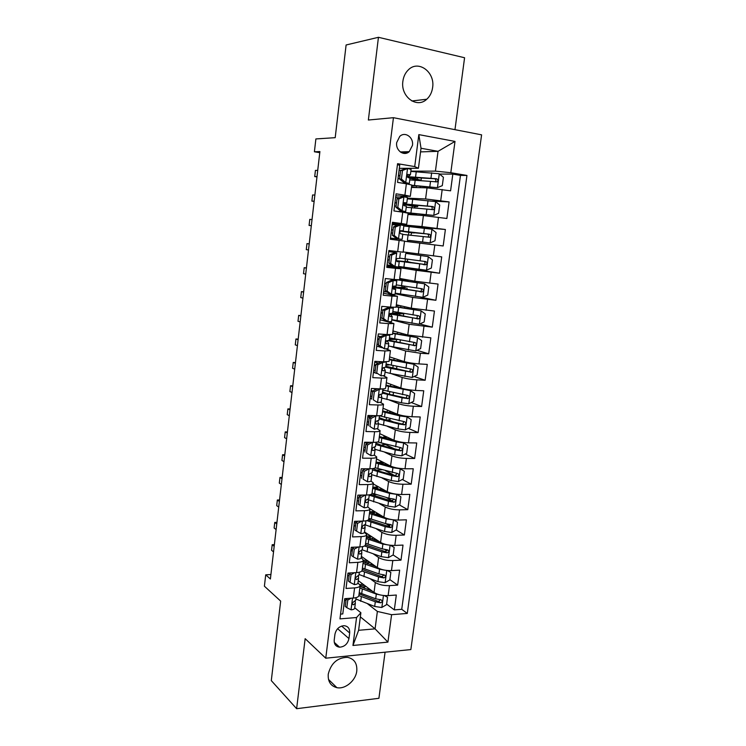 <?xml version="1.0" encoding="UTF-8"?>
<svg xmlns="http://www.w3.org/2000/svg" width="746" height="746" viewBox="0 0 746 746"><rect width="100%" height="100%" fill="white"/><g stroke="black" fill="none" stroke-linecap="round" stroke-linejoin="round"><path stroke-width="1.12" d="M402.887 81.202C400.378 96.691 416.921 108.869 426.768 99.227C429.966 96.309 431.915 92.439 432.605 87.618C435.3 72.101 418.254 59.428 408.239 69.975C405.302 72.884 403.521 76.624 402.887 81.202M328.249 674.151C327.755 681.499 330.627 686.003 336.856 687.653C345.212 689.537 355.795 680.613 356.775 671.008C357.297 663.297 354.182 658.737 347.422 657.319C337.406 657.59 331.01 663.203 328.249 674.151M396.704 142.542C395.399 150.506 403.968 156.651 409.246 151.652L412.454 145.395C413.816 137.413 405.087 131.137 399.763 136.387L396.704 142.542M454.967 129.664L464.581 57.74L378.446 37.3L346.107 44.984L335.196 137.674L315.884 138.933L314.402 151.774L319.782 152.678M410.85 649.57L481.599 134.849L393.44 117.691L325.75 658.205L410.85 649.57M325.75 658.205L305.151 638.669L296.619 708.7L378.912 698.293L385.076 652.19M296.619 708.7L271.302 680.604L280.664 601.108L264.401 586.197L265.716 574.821L270.397 578.989L319.903 151.559L314.402 151.774M397.441 164.763L399.735 165.155L397.543 182.388L406.365 183.786L404.91 195.172L410.319 196.319L395.837 195.862M404.91 195.172L396.089 193.829L393.925 210.931L402.728 212.19L401.283 223.483L406.701 224.359L392.368 223.147M401.283 223.483L392.48 222.289L390.326 239.252L399.119 240.371L397.683 251.579L403.12 252.195L404.546 241.089L399.119 240.371M397.683 251.579L388.899 250.516L386.764 267.357L395.539 268.336L394.112 279.461L399.558 279.806L400.975 268.784L395.539 268.336M394.112 279.461L385.346 278.538L383.22 295.248L391.976 296.087L390.568 307.128L396.023 307.221L397.431 296.283L391.976 296.087M390.568 307.128L381.812 306.345L379.714 322.925L388.452 323.624L387.053 334.581L392.517 334.422L393.916 323.559L388.452 323.624M387.053 334.581L378.315 333.938L376.226 350.387L384.955 350.956L383.556 361.829L389.039 361.418L390.428 350.639L384.955 350.956M383.556 361.829L374.837 361.316L372.767 377.644L381.476 378.073L380.096 388.871C383.593 388.992 385.421 388.778 385.589 388.209L386.96 377.523C386.81 378.045 384.983 378.231 381.476 378.073M380.096 388.871L371.396 388.489L369.335 404.696L378.026 404.994L376.655 415.709C380.152 415.774 381.98 415.475 382.157 414.813L383.528 404.192C383.36 404.826 381.523 405.087 378.026 404.994M376.655 415.709L367.974 415.457L365.932 431.533L374.604 431.71L373.242 442.341C376.73 442.359 378.567 441.977 378.754 441.212L380.115 430.675C379.928 431.402 378.091 431.748 374.604 431.71M373.242 442.341L364.57 442.219L362.547 458.184L371.21 458.23L369.857 468.786C373.336 468.74 375.182 468.283 375.378 467.416L376.73 456.953C376.534 457.783 374.688 458.212 371.21 458.23M369.857 468.786L361.204 468.786L359.19 484.63L367.834 484.546L366.491 495.027C369.969 494.934 371.816 494.393 372.03 493.423L373.364 483.044C373.159 483.977 371.312 484.48 367.834 484.546M366.491 495.027L357.856 495.148L355.861 510.87L364.486 510.674L363.153 521.072C366.631 520.922 368.477 520.316 368.701 519.244L370.025 508.94C369.811 509.966 367.965 510.553 364.486 510.674M363.153 521.072L354.536 521.314L352.56 536.924L361.167 536.607L359.842 546.93C363.311 546.725 365.158 546.044 365.4 544.869L366.715 534.64C366.482 535.777 364.635 536.43 361.167 536.607M359.842 546.93L351.245 547.294L349.277 562.782L357.866 562.344L356.56 572.592C360.01 572.341 361.866 571.585 362.118 570.317L363.423 560.162C363.181 561.384 361.325 562.12 357.866 562.344M356.56 572.592L347.972 573.077L346.023 588.454L354.592 587.895C358.052 587.615 359.908 586.813 360.159 585.489L357.968 582.822M358.257 580.63L374.035 592.455C377.644 594.711 382.344 595.765 388.134 595.616L396.312 595.038L394.317 609.892L386.624 604.092M370.613 579.064L375.331 582.514C378.959 584.715 383.668 585.759 389.468 585.638L397.646 585.106L389.878 579.623M383.817 575.334L383.099 574.83M397.646 585.106L399.651 570.149L391.464 570.615C385.663 570.699 380.936 569.674 377.299 567.538L361.372 556.376M364.514 531.954L380.581 542.445C384.255 544.459 389.002 545.457 394.82 545.429L403.017 545.084L400.994 560.143L393.133 554.959M386.941 550.865L384.927 549.532M370.025 508.781L383.892 517.174C387.594 519.067 392.359 520.027 398.196 520.065L406.411 519.831L404.369 535.003L396.182 529.977M389.916 526.126L386.12 523.795M373.252 483.93L387.23 491.717C390.96 493.479 395.753 494.412 401.59 494.514L409.824 494.393L407.773 509.677L399.231 504.828M392.666 501.098L386.167 497.405M376.478 458.883L390.587 466.073C394.354 467.705 399.166 468.609 405.022 468.777L413.265 468.777L411.195 484.173L402.262 479.501M394.541 475.472L385.43 470.717M379.733 433.659L393.972 440.243C397.767 441.744 402.598 442.611 408.472 442.844L416.725 442.965L414.645 458.473L405.274 454.006M394.606 448.924L386.055 444.849M383.006 408.258L397.385 414.216C401.208 415.597 406.066 416.427 411.951 416.734L420.222 416.967L418.124 432.596L408.267 428.344M393.543 421.994L389.03 420.054M386.297 382.67L400.816 388.004C404.677 389.244 409.554 390.046 415.447 390.419L423.737 390.783L421.621 406.514L411.233 402.514M389.617 356.896L404.276 361.596C408.165 362.705 413.07 363.47 418.972 363.908L427.281 364.402L425.145 380.255L414.142 376.506M392.965 330.935L407.764 335.001L430.843 337.826L428.698 353.79L416.995 350.331M396.34 304.788L411.27 308.191L434.442 311.045L432.279 327.14L419.774 323.997M399.735 278.454L414.804 281.195L438.061 284.067L435.888 300.284L420.343 297.076M403.148 251.924L441.716 256.894L439.515 273.223L404.295 267.516M404.528 241.256L443.18 245.966L445.39 229.507L409.629 226.243M407.978 214.447L423.411 215.557L446.863 218.494L449.092 201.914L432.102 201.112M400.975 268.784L386.885 266.397M397.431 296.283L383.491 293.159M393.916 323.559L380.115 319.736M390.428 350.639L385.971 348.951M381.831 347.673L376.767 346.107M386.96 377.523L383.444 375.872M376.693 373.457L373.448 372.291M383.528 404.192L380.525 402.504M371.611 398.886L370.147 398.289M380.115 430.675L377.429 428.903M368.328 424.754L366.873 424.092M376.73 456.953L374.231 455.069M365.064 450.444L363.619 449.717M373.364 483.044L370.995 481.021M361.819 475.939L360.393 475.146M370.025 508.94L367.731 506.767M358.602 501.256L357.194 500.407M366.715 534.64L364.468 532.308M355.404 526.387L354.014 525.473M363.423 560.162L361.204 557.663M352.233 551.35L350.853 550.371M348.96 638.585L349.678 632.99C349.902 628.561 348.009 626.127 343.999 625.689C339.169 626.22 336.138 629.092 334.935 634.305L334.217 639.947C334.003 644.208 335.784 646.623 339.579 647.183C344.559 646.801 347.683 643.938 348.96 638.585L337.612 628.701M420.558 151.895L438.042 151.326L421.024 148.258L418.431 168.26L414.711 166.591L397.571 163.682L339.962 618.882L356.56 617.539L360.887 612.736L354.76 607.813M414.711 166.591L418.832 134.616L455.004 141.414L450.808 172.708L466.949 175.45L407.288 613.426L391.594 614.695L387.92 642.12L352.951 645.476L356.56 617.539M398.7 197.765L399.539 197.802M407.409 198.156L425.584 198.958L449.092 201.914M411.456 187.442L427.038 187.852L425.584 198.958M398.299 224.891L392.275 223.912L421.966 226.579L445.39 229.507M386.988 265.557L416.231 270.332L414.804 281.195M395.119 293.738L412.687 297.421L411.27 308.191M391.771 319.848L409.162 324.305L407.764 335.001M391.659 346.75L405.665 350.984L404.276 361.596M391.007 373.56L402.197 377.467L400.816 388.004M389.328 400.024L398.756 403.754L397.385 414.216M387.155 426.236L395.333 429.855L393.972 440.243M384.694 452.207L391.939 455.759L390.587 466.073M382.055 477.972L388.573 481.478L387.23 491.717M379.294 503.541L385.225 507.01L383.892 517.174M354.052 525.128L355.45 526.042M376.45 528.905L381.905 532.364L380.581 542.445M351.012 549.112L352.401 550.082M373.55 554.073L378.604 557.523L377.299 567.538M349.091 576.126L347.711 575.091M348.168 573.068L349.361 573.963M394.317 609.892L401.74 609.305L460.459 175.413L452.822 174.116L439.562 174.07M427.038 187.852L450.584 190.827L452.822 174.116M439.515 273.223L416.231 270.332M435.888 300.284L412.687 297.421M432.279 327.14L409.162 324.305M428.698 353.79L420.399 353.25L405.665 350.984M425.145 380.255L416.855 379.835C410.953 379.444 406.066 378.651 402.197 377.467M421.621 406.514L413.34 406.225C407.456 405.899 402.588 405.078 398.756 403.754M418.124 432.596L409.862 432.428C403.987 432.167 399.138 431.309 395.333 429.855M414.645 458.473L406.393 458.426C400.537 458.23 395.716 457.345 391.939 455.759M411.195 484.173L402.961 484.238C397.114 484.117 392.312 483.194 388.573 481.478M407.773 509.677L399.548 509.863C393.711 509.807 388.936 508.856 385.225 507.01M404.369 535.003L396.163 535.311C390.345 535.302 385.589 534.322 381.905 532.364M400.994 560.143L392.806 560.563C386.997 560.628 382.26 559.612 378.604 557.523M340.568 614.107L342.787 613.939L344.727 598.665L353.287 598.068C356.747 597.76 358.602 596.931 358.863 595.569L360.159 585.489M418.431 168.26L399.324 168.363M345.957 600.726L344.596 599.635M360.887 612.736L358.612 630.295L375.079 628.85L377.373 611.44L391.594 614.695M360.346 616.877L375.079 628.85L387.92 642.12M367.657 603.868L377.373 611.44M378.446 37.3L368.365 120.022L393.44 117.691M270.91 574.532L265.716 574.821M401.171 152.529L408.398 152.296M410.878 171.151L435.431 171.132L438.042 151.326L455.004 141.414M401.74 609.305L407.288 613.426M363.171 585.507L363.311 584.426M366.267 561.617L366.482 559.966L363.377 560.526M369.373 537.568L369.606 535.805M372.506 513.351L372.748 511.467M375.742 488.322L375.919 486.97L378.67 486.942M379.015 463.005L379.108 462.296M398.364 313.376L398.476 312.518M401.702 287.574L401.926 285.811M402.737 279.545L402.812 279.013M404.323 267.264L404.257 267.786L386.997 265.548M394.802 252.297L394.932 251.253M405.059 261.594L405.404 258.899M406.104 253.5L406.253 252.344M396.368 240.016L396.518 238.851M409.582 226.616L409.666 226.001L398.355 224.462M407.642 241.62L407.801 240.408M408.491 235.055L408.855 232.267M411.13 214.671L411.205 214.074M412.016 207.77L412.268 205.877M406.701 224.359L408.146 213.169L402.728 212.19M415.578 180.271L415.699 179.301M460.459 175.413L466.949 175.45M450.808 172.708L435.431 171.132M410.319 196.319L411.773 185.045L406.365 183.786M358.612 630.295L352.951 645.476M418.832 134.616L421.024 148.258M351.049 598.227L347.785 600.101L346.815 607.673L351.152 609.836C353.362 609.613 354.555 609.044 354.723 608.13L354.723 607.981M347.785 600.101L346.2 598.833L345.239 606.386L346.815 607.673M346.2 598.833L346.731 598.525M274.379 544.617L272.197 544.701L274.183 546.314M272.197 544.701L271.553 550.25L273.54 551.891M355.721 600.232L353.735 601.789C352.056 603.02 351.907 604.036 353.287 604.82L355.329 603.374L355.208 601.164M380.665 595.038L376.31 594.086L359.833 588.007M372.487 591.298L360.048 586.347M358.155 581.386L358.714 580.966M385.085 595.625L387.538 597.266L386.549 604.68L381.738 607.496L374.688 606.47L355.898 598.982M367.843 589.62L368.067 587.979M387.538 597.266L384.274 595.569M360.113 585.852L364.421 585.256M366.062 586.477L364.514 586.682L364.3 588.342M358.854 595.616L375.303 601.77L380.525 602.796C382.558 601.882 382.707 600.884 380.982 599.821L375.695 598.796L359.236 592.678M362.808 584.043L359.982 584.687M380.525 599.523L378.698 601.416L377.187 601.024L359.078 593.919M361.372 587.093L364.514 586.682M354.602 572.704L351.012 574.718L350.042 582.356L354.378 584.603C356.597 584.407 357.782 583.885 357.949 583.027L357.949 582.896M351.012 574.718L349.417 573.525L350.452 572.937M349.417 573.525L348.447 581.134L350.042 582.356M276.952 522.368L274.761 522.424L276.775 523.953M274.761 522.424L274.118 528.009L276.123 529.557M358.947 575.082L356.961 576.527C355.264 577.805 355.143 578.821 356.588 579.567L358.565 578.243L358.397 575.987M358.183 546.995L354.266 549.159L353.287 556.852L357.632 559.174C359.852 559.015 361.036 558.54 361.195 557.747L361.195 557.626M352.83 547.946L351.235 547.312M354.266 549.159L352.653 548.04L351.683 555.705L353.287 556.852M352.653 548.04L354.238 547.163M279.554 499.979L277.353 500.007L279.377 501.443M277.353 500.007L276.71 505.629L278.724 507.084M362.202 549.755L360.159 551.089C358.509 552.394 358.406 553.401 359.852 554.138L361.819 552.926L361.605 550.613M361.791 521.109L357.548 523.412L356.56 531.161L360.915 533.567C363.134 533.446 364.318 533.017 364.468 532.29L364.468 532.168M355.823 523.086L354.378 522.545M357.548 523.412L355.917 522.359L354.937 530.089L356.56 531.161M355.917 522.359L358.033 521.221M282.165 477.44L279.964 477.449L282.007 478.783M279.964 477.449L279.312 483.1L281.345 484.462M365.484 524.242L363.377 525.473C361.791 526.788 361.707 527.804 363.134 528.522L365.092 527.431L364.831 525.063M365.428 495.036L360.85 497.47L359.861 505.275L364.216 507.774C366.445 507.681 367.629 507.299 367.759 506.637L367.759 506.534M359.003 498.123L357.548 497.61M360.85 497.47L359.208 496.491L358.22 504.277L359.861 505.275M359.208 496.491L361.857 495.092M284.785 454.762L282.585 454.743L284.646 455.983M282.585 454.743L281.923 460.431L283.984 461.699M368.785 498.542L366.622 499.671C365.092 500.995 365.027 502.011 366.445 502.72L368.393 501.741L368.067 499.316M384.843 570.177L379.583 569.179L363.013 563.37M376.003 566.634L363.209 561.822M361.269 557.178L361.894 556.749M387.845 570.55L390.839 572.424L389.85 579.894L385.029 582.663L377.942 581.656L359.04 574.485M390.839 572.424L387.267 570.503M363.339 561.897L368.104 561.095M369.923 562.372L367.619 562.726L367.489 563.715M361.857 570.951L378.567 576.919L383.817 577.917C385.878 576.966 386.008 575.968 384.199 574.924L378.959 573.926L362.407 568.06M383.836 574.896L381.98 576.611L380.441 576.229L362.23 569.44M365.447 562.932L367.619 562.726M389.067 545.102L382.885 544.086L366.211 538.547M379.602 541.81L366.398 537.111M390.624 545.289L394.168 547.415L393.17 554.94L388.34 557.663L381.234 556.656L362.211 549.821M365.531 543.825L366.463 543.62M394.168 547.415L390.298 545.251M367.526 537.689L371.368 536.43M373.83 538.043L370.706 538.91M364.514 545.96L381.859 551.881L387.211 552.87C389.207 551.863 389.309 550.856 387.519 549.849L382.25 548.87L365.605 543.274M370.314 535.749L366.5 536.29M387.118 549.821L385.262 551.63L365.409 544.794M369.941 538.649L370.743 538.612M393.319 519.813L386.204 518.815L369.438 513.546M383.304 516.819L369.606 512.232M393.45 519.831L397.515 522.219L396.508 529.8L391.669 532.476L384.535 531.478L365.176 524.848M368.645 519.477L371.051 519.095M397.515 522.219L393.356 519.822M372.226 513.36L374.576 512.605L373.233 511.439M377.644 513.397L374.986 514.255M366.79 520.615L385.169 526.667L390.634 527.627C392.555 526.573 392.629 525.557 390.857 524.587L385.57 523.636L368.822 518.311M374.268 511.392L369.643 511.887M390.419 524.55L388.582 526.471L368.384 519.841M368.123 499.699L387.873 506.114L395.035 507.112L399.884 504.473L400.9 496.836L396.723 494.356L389.543 493.367L372.683 488.369M387.118 491.651L372.832 487.175M371.816 494.952L376.394 494.523M377.14 488.751L377.728 488.304L375.919 486.97M377.513 486.308L377.439 486.914L378.53 486.868M380.451 487.94L380.973 488.733L379.854 489.544M369.233 495.176L388.507 501.275L394.084 502.207C395.93 501.107 395.967 500.081 394.214 499.149L388.908 498.216L372.058 493.171M377.439 486.914L373.047 487.278M393.748 499.102L391.92 501.135L370.855 494.439M367.433 481.72L369.093 468.786L364.179 471.341L363.181 479.202L367.545 481.785C369.774 481.73 370.958 481.394 371.088 480.797L371.079 480.704M367.545 481.785L363.181 479.202M362.202 472.973L360.728 472.498M364.179 471.341L362.519 470.437L361.521 478.279M362.519 470.437L365.699 468.786M287.434 431.934L285.224 431.887L287.303 433.034M285.224 431.887L284.562 437.622L286.641 438.788M364.384 468.786L365.092 469.103M372.114 472.656L369.885 473.673C368.412 475.015 368.384 476.032 369.774 476.722L371.722 475.864L371.312 473.374M371.517 474.596L391.221 480.564L398.411 481.552L403.278 478.969L404.295 471.276L400.117 468.712L392.909 467.723L375.947 463.014M400.117 468.712L399.446 468.376M391.184 466.353L376.087 461.933M375.919 470.139L381.971 469.756M380.684 463.48L379.071 462.613L381.896 462.623L384.106 464.422M380.786 461.075L380.628 462.268L382.847 462.128M372.478 469.943L391.864 475.696L397.553 476.591C399.324 475.454 399.343 474.428 397.599 473.514L375.191 467.798M380.628 462.268L377.271 462.417M397.077 473.468L395.287 475.603L379.378 471.276L373 468.581M372.366 442.331L367.536 445.008L366.519 452.934L370.893 455.601C373.131 455.582 374.305 455.302 374.427 454.762L374.427 454.678M370.893 455.601L366.519 452.934M365.419 447.647L363.945 447.199M372.58 442.434L374.623 442.331M367.536 445.008L365.857 444.187L364.85 452.085M365.857 444.187L369.578 442.294M290.091 408.957L287.881 408.892L289.98 409.936M287.881 408.892L287.219 414.655L289.308 415.727M368.71 442.732L367.172 442.257M364.552 442.378L367.517 443.338M375.462 446.574L373.177 447.479C371.769 448.831 371.76 449.857 373.131 450.537L375.07 449.801L374.557 447.227M374.977 449.306L394.606 454.836L401.824 455.815L406.691 453.27L407.726 445.53L403.539 442.872L396.303 441.893L379.238 437.464M403.539 442.872L402.364 442.341M399.492 441.846L379.36 436.513M380.525 445.203L386.68 444.495M384.6 437.445L385.589 438.359M384.078 435.664L383.845 437.445L387.211 437.119M375.742 444.523L395.249 449.922L401.04 450.78C402.737 449.614 402.728 448.579 401.012 447.703L377.579 441.996M383.845 437.445L382.139 437.454M400.434 447.647L398.681 449.894L382.67 445.81L375.937 443.059M375.303 415.671L375.975 415.96L370.911 418.487L369.895 426.46L374.268 429.22L377.793 428.465M374.268 429.22L369.895 426.46M368.655 422.143L367.172 421.723M375.975 415.96L379.117 415.69M370.911 418.487L369.214 417.741L368.207 425.696M369.214 417.741L373.476 415.615M292.768 385.831L290.558 385.738L292.674 386.689M290.558 385.738L289.886 391.538L291.994 392.517M370.855 416.921L367.881 416.175M367.797 416.865L369.82 417.434M378.837 420.306L376.497 421.098C375.154 422.46 375.154 423.476 376.516 424.157L378.446 423.541L377.793 420.884M378.409 423.803L398.01 428.913L405.255 429.892L410.132 427.393L411.177 419.588L406.98 416.855L399.725 415.876L382.558 411.736M406.98 416.855L382.661 410.915M386.241 420.222L389.971 419.541L390.083 418.665M388.228 412.463L391.007 411.578M379.033 418.926L398.662 423.97L404.556 424.791C406.178 423.579 406.15 422.553 404.453 421.695L379.434 415.839M403.8 421.63L402.7 423.989L402.094 423.998L385.99 420.166L379.201 417.648M378.073 388.778L379.388 389.281L374.315 391.762L373.289 399.8L377.672 402.644L381.187 402.057M377.672 402.644L373.289 399.8M371.928 396.443L370.436 396.061M379.388 389.281L382.894 388.89L382.25 393.897L379.845 394.513C378.558 395.884 378.586 396.909 379.928 397.581L381.84 397.077L381.001 394.336M374.315 391.762L372.608 391.09L371.583 399.11M372.608 391.09L377.401 388.75M295.463 362.565L293.243 362.435L295.388 363.283M293.243 362.435L292.572 368.272L294.707 369.149M372.869 390.96L371.126 390.578M371.051 391.165L372.552 391.547M376.012 389.431L373.429 388.573M381.719 398.047L401.441 402.803L408.715 403.772L413.601 401.32L414.645 393.459L410.449 390.634L385.896 385.822M410.449 390.634L385.98 385.123M392.34 395.007L393.217 394.578L393.468 392.648M393.953 387.062L394.382 385.645M382.353 393.133L402.094 397.814L408.09 398.597C409.647 397.366 409.591 396.331 407.913 395.501L382.745 390.027M407.176 395.427L406.225 397.879L405.535 397.907L389.337 394.326L382.493 392.042M382.661 390.745L384.087 390.438M377.746 364.831L376.021 364.244L380.964 361.885L382.829 362.407L377.746 364.831L376.711 372.935L381.103 375.872L384.61 375.452M381.103 375.872L376.711 372.935M375.21 370.566L373.709 370.212M381.085 361.829L382.689 361.773M382.829 362.407L386.251 361.913M376.021 364.244L374.996 372.319M298.176 339.132L295.957 338.982L298.111 339.728M295.957 338.982L295.276 344.857L297.43 345.631M412.324 377.401L414.058 364.3L418.152 367.135L417.098 375.051L412.193 377.457L390.186 373.392L390.829 368.412L385.691 367.163L383.22 367.731C381.989 369.111 382.036 370.128 383.36 370.799L385.272 370.426L383.864 367.573M375.909 365.102L374.399 364.794M374.333 365.279L375.844 365.624M378.436 363.097L374.734 362.164M414.058 364.3L389.253 359.721M413.946 364.225L389.328 359.143M390.186 373.392L385.048 372.114M390.829 368.412L411.652 372.207C413.135 370.949 413.051 369.913 411.4 369.111L386.092 364.029M387.025 364.29L386.055 364.309M410.57 369.018L409.768 371.573L408.995 371.62L385.803 366.258M385.943 365.186L389.393 364.878M381.197 337.705L379.453 337.192L384.535 334.823L386.288 335.327L381.197 337.705L380.162 345.864L384.554 348.895L388.051 348.643M384.554 348.895L378.418 345.333L380.162 345.864M378.53 344.493L377.019 344.176M384.535 334.823L386.139 334.516M386.288 335.327L389.794 335.206L389.515 334.712M379.453 337.192L378.418 345.333M300.908 315.558L298.68 315.371L300.862 316.015M298.68 315.371L297.999 321.293L300.172 321.955M389.794 335.206L389.132 340.335L386.633 340.745C385.458 342.125 385.514 343.151 386.82 343.813L388.722 343.57L387.724 341.668L386.409 340.903M379.21 339.104L377.69 338.824M377.644 339.206L379.164 339.523M380.674 336.623L378.045 336.064M388.405 345.985L415.709 350.946L420.623 348.596L421.676 340.624L417.471 337.621L392.648 333.425M417.471 337.621L392.704 332.977M392.918 331.299L394.42 331.336M397.702 339.533L396.536 339.467L396.191 342.097M387.51 340.568L415.233 345.622C416.65 344.344 416.548 343.309 414.916 342.526L389.459 337.845M394.718 338.973L389.337 338.749M413.965 342.414L413.34 345.072L412.491 345.146L389.142 340.288M389.253 339.439L396.536 339.467M384.684 310.364L382.922 309.935L388.013 307.622L389.785 308.042L384.684 310.364L383.63 318.589L388.032 321.712L391.519 321.638M388.032 321.712L386.269 321.256L381.877 318.141L383.63 318.589M382.083 318.281L380.339 317.945M388.013 307.622L389.738 307.641L389.235 307.007M389.785 308.042L393.282 308.089L392.601 307.287M382.922 309.935L381.877 318.141M303.659 291.817L301.431 291.611L303.622 292.152M301.431 291.611L300.741 297.57L302.932 298.13M392.601 313.227L390.065 313.553C388.946 314.943 389.02 315.968 390.307 316.63L392.2 316.518L391.137 315.092L389.403 314.374M382.539 312.928L381.01 312.667M380.982 312.947L382.502 313.227M382.903 310.056L381.383 309.776M391.79 319.661L419.243 324.249L424.166 321.946L425.239 313.907L421.024 310.821L396.061 306.932M421.024 310.821L396.098 306.625M396.257 305.44L400.471 305.729M396.294 305.142L398.765 305.347M392.648 313.003L400.397 313.367L398.439 312.807L403.726 313.796L399.865 313.777L399.614 315.689M389.664 313.926L418.832 318.84C420.194 317.544 420.063 316.509 418.45 315.735L392.844 311.464M417.35 315.605L416.93 318.374L416.007 318.467L391.911 313.749L399.865 313.777M388.19 282.818L386.409 282.473L391.519 280.216L393.31 280.552L388.19 282.818L387.137 291.108L391.538 294.325L395.016 294.428M391.538 294.325L389.757 293.943L385.365 290.735L387.137 291.108M387.314 292.162L383.696 291.527M391.519 280.216L393.235 280.31L390.205 279.051M393.31 280.552L396.788 280.766L393.198 279.368M386.409 282.473L385.365 290.735M306.429 267.926L304.191 267.693L306.41 268.122M304.191 267.693L303.501 273.679L305.711 274.146M396.788 280.766L396.117 285.97L393.534 286.156C392.461 287.546 392.555 288.571 393.823 289.243L395.688 289.234L392.75 287.769M385.896 286.548L384.358 286.315M384.339 286.492L385.868 286.734M386.279 283.545L384.74 283.303M395.203 293.15L422.805 297.337L427.738 295.09L428.81 286.996L424.595 283.816L395.856 279.638M424.595 283.816L398.187 279.825M399.614 279.396L408.109 280.086L402.803 279.041M399.632 279.228L402.775 279.256M392.918 286.93L405.927 287.769L403.213 287.891L403.064 289.084M403.996 286.128L404.612 287.518M392.778 287.443L422.45 291.854C423.756 290.539 423.616 289.504 422.022 288.749L396.257 284.888M420.716 288.599C421.798 289.597 421.742 290.558 420.548 291.472L395.287 287.508L403.213 287.891M391.725 255.067L389.925 254.806L395.044 252.596L396.853 252.847L391.725 255.067L390.662 263.413L395.072 266.723L398.56 267.021L399.231 261.79L396.536 261.035M395.072 266.723L393.273 266.434L388.871 263.133L390.662 263.413M392.312 265.716L387.071 264.914M395.044 252.596L388.769 251.542M396.853 252.847L388.778 251.505M389.925 254.806L388.871 263.133M309.217 243.877L306.979 243.606L309.208 243.933M306.979 243.606L306.28 249.64L308.508 249.994M389.272 259.981L387.724 259.776M387.715 259.841L389.263 260.056M389.673 256.838L388.125 256.624M399.642 258.47L397.031 258.545C396.005 259.934 396.117 260.969 397.357 261.641L399.231 261.79M398.634 266.443L426.395 270.238L431.337 268.038L432.419 259.878L428.195 256.605L406.113 253.435M428.195 256.605L406.122 253.379M396.378 260.68L409.274 261.986L406.533 262.284M407.353 260.121L407.941 261.79M396.471 260.904L426.106 264.662C427.355 263.338 427.188 262.303 425.612 261.566L399.697 258.125M423.989 261.361C425.351 262.256 425.416 263.263 424.176 264.373L406.589 261.827M395.287 227.092L393.468 226.924L398.597 224.77L400.425 224.928L395.287 227.092L394.214 235.503L398.634 238.916L402.103 239.382L390.475 238.133L397.376 238.776M398.634 238.916L397.357 238.897M400.425 224.928L403.875 225.497M397.627 225.18L392.182 224.63M393.468 226.924L392.405 235.307L394.214 235.503M396.816 238.711L392.405 235.307M311.324 225.684L309.077 225.441L309.776 219.371L312.024 219.585M391.529 229.815L393.086 229.992M400.481 230.784L403.213 230.775L400.555 230.728C399.576 232.118 399.697 233.144 400.928 233.824L402.765 234.113M391.128 232.994L392.676 233.172M393.086 229.936L391.538 229.759M309.077 225.441L311.315 225.73M410.449 232.025L414.235 232.985L411.708 232.752L410.785 235.326M411.708 232.752L400.238 231.055M409.368 240.426L430.013 242.926L434.965 240.781L436.056 232.556L431.831 229.19L403.828 226.001M430.013 242.926L407.792 240.445M409.34 240.576L407.792 240.482M402.747 234.403L429.771 237.275C430.974 235.932 430.787 234.906 429.23 234.169L400.388 230.878M410.403 232.416L427.15 233.955C428.885 234.654 429.109 235.689 427.84 237.069L429.771 237.275M398.877 198.902L397.04 198.818L402.187 196.72L404.024 196.804L398.877 198.902L397.795 207.388L402.225 210.894L405.684 211.538L400.332 211.845M402.225 210.894L400.388 210.773L402.103 211.09L400.854 211.547L397.301 211.416M404.024 196.804L407.465 197.55M399.511 197.821L395.622 197.522M397.04 198.818L395.967 207.276L397.795 207.388M400.388 210.773L395.967 207.276M314.159 201.215L311.884 201.084L312.593 194.967L314.868 195.07M394.951 202.856L396.508 203.005M403.045 203.518L406.784 202.875L404.108 202.688C403.176 204.078 403.306 205.113 404.519 205.793L406.356 206.232M394.559 205.943L396.117 206.092M396.536 202.828L394.97 202.688M311.884 201.084L314.131 201.401M413.974 204.796L413.825 205.952L417.657 206.698L415.093 206.642L414.114 207.975M415.093 206.642L403.465 204.339M405.964 212.685L433.65 215.407L438.62 213.309L439.72 205.038L435.487 201.569L407.325 198.8M433.65 215.407L403.278 212.265M408.09 213.617L411.167 214.344M408.109 213.459L416.594 214.867L411.139 214.55M406.234 207.248L433.463 209.673C434.62 208.33 434.414 207.295 432.876 206.567L403.483 203.835M413.825 205.952L405.955 204.395L430.778 206.446C432.493 207.118 432.736 208.153 431.514 209.551L433.463 209.673M402.495 170.498L400.639 170.508L405.665 168.512L407.661 168.456L402.495 170.498L401.404 179.049L405.843 182.658L409.293 183.469L408.36 184.122M405.843 182.658L403.987 182.621L405.693 183.031L404.957 183.563M407.661 168.456L411.083 169.389M401.087 170.33L399.091 170.209M400.639 170.508L399.558 179.021L401.404 179.049M403.987 182.621L399.558 179.021M317.013 176.578L314.719 176.56L315.427 170.396L317.731 170.396M398.392 175.692L399.968 175.823M407.092 176.121L409.004 175.851L410.412 174.732L407.698 174.433C406.803 175.823 406.952 176.867 408.146 177.557L409.964 178.145M398.01 178.695L399.586 178.807M400.005 175.515L398.429 175.413M314.719 176.56L316.975 176.905M417.527 177.371L417.284 179.292L421.098 180.224L418.133 180.485M418.506 180.336L409.964 178.247M411.699 185.577L437.324 187.684L442.303 185.642L443.413 177.296L439.17 173.743L410.85 171.384M437.324 187.684L411.736 185.269M411.512 187.041L414.422 187.526M411.55 186.742L416.193 187.572M409.75 179.907L437.184 181.865C438.284 180.504 438.079 179.469 436.55 178.76L407.204 176.615M417.284 179.292L409.433 177.343L434.433 178.732C436.13 179.385 436.391 180.42 435.216 181.828L437.184 181.865M423.411 215.557L421.966 226.579M419.802 243.047L418.375 253.985M375.331 582.514L374.035 592.455M389.468 585.638L388.134 595.616M442.191 189.493L440.709 200.637M438.489 217.3L437.016 228.369M434.815 244.902L433.351 255.887M431.169 272.299L429.724 283.191M427.551 299.482L426.115 310.299M423.961 326.468L422.534 337.211M420.399 353.25L418.972 363.908M416.855 379.835L415.447 390.419M413.34 406.225L411.951 416.734M409.862 432.428L408.472 442.844M406.393 458.426L405.022 468.777M402.961 484.238L401.59 494.514M399.548 509.863L398.196 520.065M396.163 535.311L394.82 545.429M392.806 560.563L391.464 570.615M354.592 587.895L353.287 598.068M341.621 626.071L349.678 632.99M352.532 598.124L351.04 609.78M352.298 603.962L353.352 604.81M381.859 607.421L383.444 595.485M361.717 593.695L362.323 589.023M360.728 601.304L361.334 596.641M375.695 598.796L376.31 594.086M374.688 606.47L375.303 601.77M378.698 601.416L380.525 602.796M355.795 572.63L354.275 584.547M355.553 578.793L356.588 579.567M359.087 546.958L357.53 559.118M358.845 553.429L359.852 554.138M362.397 521.09L360.803 533.511M362.164 527.898L363.134 528.522M365.726 495.036L364.104 507.709M365.521 502.17L366.445 502.72M385.15 582.598L386.754 570.448M367.591 561.365L367.666 560.787M364.906 569.03L365.512 564.33M363.908 576.695L364.514 572.005M378.959 573.926L379.583 569.179M377.942 581.656L378.567 576.919M381.971 576.611L383.808 577.917L381.98 576.611M388.461 557.598L390.093 545.233M370.706 537.344L370.865 536.104M368.114 544.198L368.72 539.461M367.116 551.919L367.722 547.191M382.25 548.87L382.885 544.086M381.234 556.656L381.859 551.881M385.262 551.63L387.118 552.861M391.79 532.411L393.45 519.878M373.839 513.155L373.998 511.905M371.34 519.188L371.965 514.414M370.342 526.965L370.958 522.2M385.57 523.636L386.204 518.815M384.535 531.478L385.169 526.667M388.582 526.471L390.456 527.627M395.156 507.047L396.825 494.421M377 488.714L377.14 487.66M374.604 494.001L375.219 489.19M373.587 501.825L374.212 497.032M388.908 498.216L389.543 493.367M387.873 506.114L388.507 501.275M391.92 501.135L393.813 502.207M368.906 476.246L369.774 476.722M398.541 481.487L400.22 468.777M379.742 469.141L379.639 469.933M377.877 468.628L378.502 463.779M376.861 476.507L377.485 471.677M392.275 472.61L392.909 467.723M391.221 480.564L391.864 475.696M395.287 475.603L397.198 476.601M372.459 442.499L370.79 455.536M372.329 450.136L373.131 450.537M401.945 455.75L403.642 442.947M383.052 443.553L382.847 445.166M381.187 443.068L381.812 438.191M380.152 451.013L380.786 446.145M395.66 446.817L396.303 441.893M394.606 454.836L395.249 449.922M398.681 449.894L400.602 450.808M375.844 416.026L374.166 429.155M375.788 423.831L376.516 424.157M405.376 429.827L407.083 416.921M387.388 410.076L387.118 412.193M386.391 417.779L386.083 420.185M384.507 417.322L385.141 412.407M383.472 425.323L384.106 420.418M399.073 420.837L399.725 415.876M398.01 428.913L398.662 423.97M402.094 423.998L404.034 424.828M379.257 389.347L377.569 402.579M379.285 397.32L379.928 397.581M408.836 403.707L410.561 390.708M390.727 384.293L390.466 386.297M389.757 391.818L389.431 394.345M387.864 391.389L388.498 386.447M386.82 399.455L387.463 394.513M402.514 394.662L403.166 389.673M401.441 402.803L402.094 397.814M405.535 397.907L407.493 398.653M382.698 362.472L380.992 375.798M382.819 370.613L383.36 370.799M394.093 358.332L393.851 360.215M393.142 365.661L392.797 368.319M391.24 365.27L391.883 360.29M405.973 368.3L406.635 363.274M404.901 376.497L405.554 371.471M408.995 371.62L410.981 372.282M386.167 335.383L384.451 348.82M415.83 350.89L417.574 337.696M397.478 332.175L397.254 333.938M394.643 338.954L395.287 333.938M393.58 347.132L394.233 342.125M409.461 341.743L410.132 336.67M408.379 349.995L409.041 344.941M412.491 345.146L414.487 345.724M389.654 308.098L387.929 321.638M388.563 307.669L388.657 306.951M419.364 324.184L421.126 310.895M400.891 305.832L400.677 307.464M398.066 312.453L398.718 307.389M397.003 320.687L397.655 315.642M412.976 314.98L413.648 309.87M411.885 323.298L412.557 318.206M416.007 318.467L418.021 318.962M393.179 280.608L391.436 294.241M392.07 280.272L392.163 279.536M422.926 297.281L424.707 283.89M404.257 279.834L404.136 280.794M401.516 285.746L402.178 280.655M400.443 294.045L401.106 288.963M416.52 288.021L417.191 282.874M415.419 296.404L416.091 291.266M419.55 291.602L421.593 292.003M396.723 252.903L394.97 266.639M426.516 270.183L428.307 256.689M404.994 258.843L405.656 253.715M403.912 267.208L404.574 262.088M420.091 260.858L420.772 255.673M418.982 269.306L419.653 264.131M423.122 264.522L425.173 264.839M400.294 224.984L398.523 238.832M430.134 242.87L431.934 229.274M408.5 231.745L409.162 226.57M407.409 240.165L408.071 235.009M423.681 233.498L424.371 228.276M422.562 242.002L423.252 236.79M427.15 233.955L429.23 234.169M403.903 196.851L402.113 210.81M400.854 211.547L400.947 210.857M433.78 215.361L435.589 201.662M412.883 213.263L412.762 214.177M412.025 204.441L412.697 199.229M410.925 212.927L411.596 207.724M427.299 205.924L427.999 200.655M426.18 214.494L426.871 209.244M430.778 206.446L432.876 206.567M407.53 168.503L405.731 182.565M404.444 183.479L404.537 182.714M437.445 187.628L439.273 173.827M416.427 185.894L416.212 187.572M415.578 176.933L416.259 171.683M414.478 185.484L415.149 180.243M430.955 178.135L431.654 172.839M429.817 186.77L430.517 181.483M434.433 178.732L436.55 178.76M411.857 100.99L426.768 99.227M328.482 679.41L336.856 687.653M400.304 151.951L409.246 151.652M334.283 642.399L339.579 647.183M354.723 608.13L355.329 603.374M355.721 600.362L356.066 597.639M352.308 604.036L353.287 604.82M357.949 583.027L358.565 578.243M358.947 575.213L359.339 572.219M361.195 557.747L361.819 552.926M362.211 549.877L362.631 546.604M364.468 532.29L365.092 527.431M365.484 524.354L365.941 520.801M367.759 506.637L368.393 501.741M368.794 498.645L369.279 494.812M371.06 564.936L371.275 563.323M374.296 540.085L374.501 538.481M385.374 551.648L387.211 552.87M377.551 515.048L377.756 513.462M388.797 526.499L390.634 527.627M380.833 489.824L380.973 488.733M392.237 501.153L394.084 502.207M377.896 486.905L378.586 486.896M371.088 480.797L371.722 475.864M372.114 472.75L372.646 468.628M395.706 475.631L397.553 476.591M379.071 462.548L381.803 462.557M374.427 454.762L375.07 449.801M375.471 446.658L376.04 442.247M399.194 449.903L401.04 450.78M384.321 438.042L384.955 438.051M377.802 428.54L378.446 423.541M378.847 420.371L379.453 415.671M402.7 423.989L404.556 424.791M381.197 402.122L381.84 397.077M406.225 397.879L408.09 398.597M384.619 375.508L385.272 370.426M385.682 367.219L386.335 362.127M397.59 360.971L397.777 359.516M396.536 369.093L396.881 366.435M409.768 371.583L411.652 372.207M388.06 348.69L388.722 343.57M401.012 334.628L401.199 333.201M399.949 342.815L400.313 340.027M413.34 345.081L415.233 345.622M391.529 321.675L392.2 316.518M392.61 313.255L393.282 308.089M404.472 308.089L404.649 306.69M403.4 316.341L403.726 313.796M416.93 318.374L418.832 318.84M398.448 312.705L400.677 312.891M395.035 294.446L395.697 289.252M407.941 281.363L408.109 280.086M406.868 289.672L407.074 288.087M420.548 291.481L422.45 291.854M401.758 287.117L404.36 287.378M399.651 258.48L400.332 253.23M410.356 262.797L410.44 262.2M424.176 264.373L426.106 264.662M405.097 261.342L407.67 261.641M402.103 239.382L402.784 234.113M403.213 230.775L403.894 225.488M414.235 232.985L414.3 232.472M405.684 211.538L406.374 206.222M406.803 202.856L407.484 197.531M417.657 206.698L417.853 205.178M416.594 214.867L416.753 213.664M409.293 183.469L409.983 178.117M410.412 174.732L411.102 169.361M421.098 180.224L421.434 177.679M420.129 187.675L420.315 186.22"/></g></svg>

